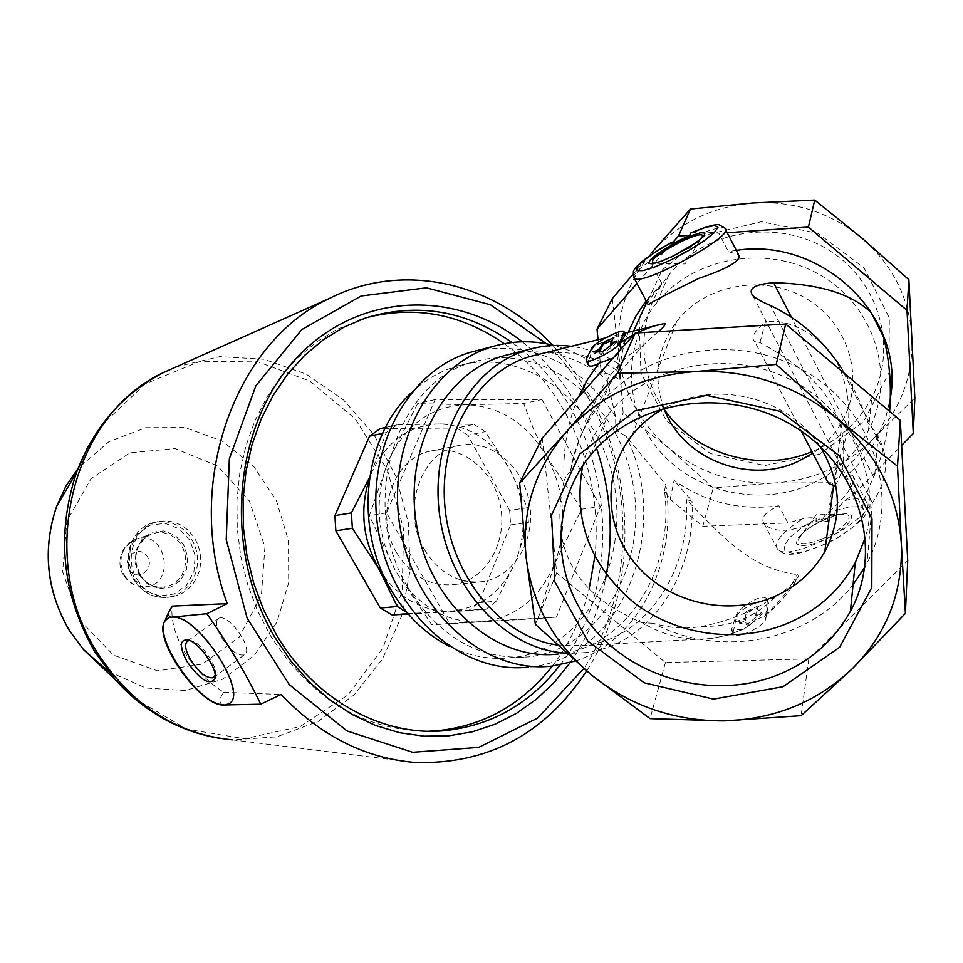 <?xml version="1.0" encoding="UTF-8"?>
<svg xmlns="http://www.w3.org/2000/svg" width="963" height="963" viewBox="0 0 963 963"><rect width="100%" height="100%" fill="white"/><g stroke="black" fill="none" stroke-linecap="round" stroke-linejoin="round"><path stroke-width="0.72" stroke-dasharray="4.82 3.61" d="M663.94 408.444C652.854 377.424 657.127 348.401 676.748 321.389C705.434 283.953 764.875 273.287 807.15 299.108C849.727 324.471 865.255 380.373 842.276 421.24C835.065 434.169 825.255 444.846 812.832 453.284M819.742 445.989C789.865 399.296 720.866 380.493 671.067 404.821L665.397 407.65M759.951 342.563L765.465 321.714C790.129 317.91 825.062 337.423 839.038 366.614C852.472 398.947 852.014 430.461 837.678 461.157L834.391 485.821C844.443 476.24 849.607 437.671 833.043 407.758C818.369 376.774 781.137 354.059 759.951 342.563L754.523 341.179C750.562 337.905 754.21 331.416 765.465 321.714M819.417 454.259L764.791 465.562L710.405 453.573L666.372 420.735L640.937 373.114L639.191 319.499L662.002 270.17L705.53 235.044L761.432 221.719L818.261 233.419L864.088 267.907L889.294 317.886L888.981 372.777L863.811 421.361L819.417 454.259M862.126 238.258C830.443 212.414 793.994 200.653 752.753 202.988C711.765 206.732 678.121 223.247 651.831 252.547C626.684 282.52 615.646 316.418 618.703 354.252C622.929 391.845 639.709 423.19 669.044 448.289C699.09 472.58 733.77 484.172 773.108 483.053C812.483 480.874 845.959 466.044 873.549 438.574C900.333 410.154 913.153 376.413 911.997 337.375C909.385 298.217 892.761 265.186 862.126 238.258M841.048 367.565C852.159 384.201 861.163 402.63 868.036 422.865C875.993 431.605 881.241 440.982 883.781 450.985L841.036 367.565M883.781 450.985C888.187 467.512 884.395 484.81 872.394 502.891L872.297 503.023C868.482 508.103 865.629 510.354 863.739 509.8C861.042 507.441 864.353 496.511 873.67 477.022L874.813 474.29C883.095 453.356 888.042 432.399 889.631 411.406M566.039 653.143L584.132 652.697L558.552 653.985C626.395 647.642 674.919 569.35 664.518 490.865L670.212 499.243L674.1 480.405C705.458 502.445 740.378 510.92 778.886 505.816C764.827 512.123 760.012 518.275 764.429 524.281C776.467 534.309 796.16 531.877 823.509 516.999C846.862 496.439 856.625 482.656 852.809 475.662L845.045 476.793C858.948 465.418 869.974 451.828 878.148 436.022L885.804 417.473L890.354 397.9M736.334 250.38L728.401 251.596L738.597 254.798M648.207 304.753C646.378 303.742 650.964 296.76 661.954 283.82L646.113 300.781M628.237 332.259C622.363 347.559 619.606 363.316 619.967 379.53L601.068 370.779L603.055 376.689C574.514 355.299 543.866 347.715 511.112 353.939M664.578 323.472C648.328 327.408 637.301 331.525 631.511 335.834C621.424 341.949 616.621 353.457 617.078 370.37L618.378 363.701L619.967 379.53M658.198 331.633L643.152 345.32C617.789 360.583 599.732 384.899 588.971 418.267L610.386 382.913L643.152 345.32M588.971 418.267C580.557 434.457 574.381 452.369 570.433 471.99C574.165 446.375 584.505 423.299 601.466 402.787C647.642 346.764 740.932 332.079 807.993 372.958C875.451 413.223 900.983 499.604 867.073 563.018L864.822 567.147M701.798 626.335C730.448 627.334 755.341 617.163 776.491 595.844C752.296 611.589 727.39 621.749 701.798 626.335C686.595 629.272 670.429 628.261 653.275 623.326C718.964 658.523 808.836 642.417 853.074 584.637M776.491 595.844C786.783 589.368 794.138 582.808 798.58 576.151L797.34 574.562C751.14 568.808 724.537 539.003 686.45 499.677L691.952 500.977L674.1 480.405M653.275 623.326L642.02 622.664C664.458 635.929 687.426 641.226 710.911 638.565L726.884 635.327L744.267 628.875C753.812 621.171 760.577 616.97 764.586 616.272L765.874 614.225C778.489 603.512 788.974 590.295 797.34 574.562M620.22 346.295C620.966 350.989 618.559 354.95 612.998 358.176M578.269 397.382C567.339 422.865 562.621 450.612 564.101 480.645L566.726 474.928L570.433 471.99M617.078 370.37C591.992 354.54 565.678 349.256 538.136 354.504M557.096 645.017L584.023 645.547C645.354 639.42 690.904 571.721 686.45 499.677M742.172 629.525L731.374 630.091L735.876 616.115C736.936 609.398 761.793 592.414 766.488 598.685L767.306 601.117L765.874 614.225M564.101 480.645C548.838 547.177 574.815 594.52 642.02 622.664M625.553 334.534C623.627 333.439 594.147 343.635 592.341 349.268L588.14 363.316L588.706 365.495M618.378 363.701C603.524 354.36 587.815 348.558 571.288 346.319M584.132 652.697C648.292 646.51 696.093 576.163 691.952 500.977M575.092 661.124C638.83 641.153 678.157 561.128 665.734 484.509L626.263 436.408L615.959 430.256L615.574 416.594L605.486 372.488L603.055 376.689M605.486 372.488C589.765 359.416 572.588 350.412 553.966 345.476M664.518 490.865L665.734 484.509M615.574 416.594C580.015 363.533 534.248 341.432 478.25 350.267M551.919 666.095L528.591 667.094C621.352 660.004 672.92 530.156 626.263 436.408M407.867 587.466C439.092 637.193 479.333 660.329 528.579 656.886C599.997 649.218 648.412 564.775 632.884 483.378C618.715 401.703 543.698 341.371 474.374 361.763C395.889 380.421 357.189 504.636 407.867 587.466M845.045 476.793L854.049 494.175L844.96 500.471L835.27 510.631L834.849 513.821L816.383 521.826L816.865 518.624C813.073 517.444 808.294 517.552 802.528 518.913L787.915 522.945L778.886 505.816M690.94 232.865L705.458 231.854L718.916 233.299L728.401 251.596M661.954 283.82L652.445 265.788L672.15 242.086M581.616 509.21L547.393 457.618L534.164 430.63L523.643 403.497L466.152 404.737L417.629 403.629L388.643 460.158L369.359 515.626L395.673 571.131L431.809 624.806L537.932 618.511L554.507 564.017L581.616 509.21L600.37 506.562L556.445 617.139L537.932 618.511M554.507 564.017C567.664 528.001 565.293 492.538 547.393 457.618C527.688 423.852 500.616 406.217 466.152 404.737C431.508 406.061 405.664 424.539 388.643 460.158C373.981 497.57 376.328 534.561 395.673 571.131C417.22 605.811 445.436 622.772 480.308 622.014C514.615 618.39 539.352 599.058 554.507 564.017M408.264 614.057L468.475 610.674L478.743 602.706L510.607 524.907L509.644 510.378L527.459 507.742L509.716 469.306C492.55 440.175 469.017 425.056 439.092 423.937C409.046 425.249 386.681 441.235 371.995 471.906L369.443 478.442M510.607 524.907L528.434 522.452L527.459 507.742M478.743 602.706L496.402 601.153L515.795 561.2C527.327 530.083 525.304 499.448 509.716 469.306L485.304 431.689L473.989 424.358L439.092 423.937L397.117 424.888L386.259 432.556L369.611 477.287M468.475 610.674L486.062 609.218L496.402 601.153M407.891 613.624L451.178 611.084C480.958 608.062 502.505 591.438 515.795 561.2L528.434 522.452M406.807 612.348L409.106 613.527M382.6 433.35L386.259 432.556M385.501 427.452L397.117 424.888M509.644 510.378L467.837 435.24L485.304 431.689M467.837 435.24L456.618 428.005L473.989 424.358M384.129 576.632C402.546 600.37 424.9 611.854 451.178 611.084L486.062 609.218M223.007 704.988C218.745 703.207 218.998 698.982 223.765 692.301C208.393 682.526 195.417 669.285 184.848 652.565C175.025 635.351 170.788 619.871 172.124 606.112M223.765 692.301L281.112 694.443M570.252 662.592C587.31 638.168 598.998 610.638 605.33 580.003M596.591 448.349C583.843 411.562 564.101 380.337 537.354 354.697L522.295 341.781M546.551 343.815C564.077 360.848 578.871 380.493 590.945 402.739C635.929 484.521 633.582 594.388 583.771 668.563M560.165 664.915C633.365 573.045 608.845 408.974 511.967 342.515M366.578 317.621L337.544 329.057L317.176 341.516L298.398 357.129L281.581 375.678L267.04 396.876L255.087 420.374L245.962 445.749L239.871 472.568L236.946 500.315L237.259 528.494L240.81 556.566L247.551 583.987L257.326 610.253L269.941 634.882C310.82 698.729 363.653 730.833 428.427 731.23M552.413 666.035C569.59 643.597 581.821 617.981 589.103 589.187M594.857 556.482C603.861 475.048 567.412 387.824 504.215 343.707M456.618 428.005L380.313 428.595M396.9 553.159C411.622 576.56 430.858 587.009 454.596 584.469C485.978 579.786 507.453 542.518 500.543 506.333C494.151 470.04 460.916 443.534 430.04 451.19C392.639 458.46 373.704 515.241 396.9 553.159M424.454 549.608C439.381 573.491 458.857 584.144 482.872 581.58C514.627 576.825 536.319 538.871 529.277 501.988C522.777 464.997 489.132 437.924 457.87 445.688C420.024 453.031 400.909 510.92 424.454 549.608M552.473 345.103C567.773 361.209 580.858 379.302 591.739 399.392C637.614 482.932 635.917 594.267 586.623 670.97M137.083 579.437C145.895 592.714 157.583 598.517 172.16 596.819L179.792 594.544L186.69 590.427L192.504 584.685L196.946 577.631L199.774 569.615L200.87 561.068L200.172 552.413L197.704 544.107L193.611 536.56L188.086 530.168L181.417 525.268L173.93 522.102L166.021 520.875L158.101 521.621C135.205 525.822 123.312 558.095 137.083 579.437M170.704 617.042L167.333 618.523M228.616 703.748C250.886 695.611 198.643 614.045 172.726 616.85M221.454 637.494C230.025 650.326 237.62 656.128 244.205 654.888C254.882 650.446 228.026 612.095 218.673 618.463C215.098 621.388 216.013 627.732 221.454 637.494M215.182 675.364L215.291 674.919C217.975 666.456 201.195 642.538 191.3 640.756L189.627 640.527M556.445 617.139L449.552 623.47L386.536 512.894L435.107 399.561L541.904 399.537L523.643 403.497M541.904 399.537L600.37 506.562M435.107 399.561L417.629 403.629M386.536 512.894L369.359 515.626M449.552 623.47L431.809 624.806M411.249 392.832C424.803 380.012 439.995 371.128 456.823 366.205C508.946 350.46 567.58 380.746 596.097 434.71C646.727 521.308 600.033 650.663 510.426 657.777C489.625 659.992 469.198 656.152 449.143 646.257M542.301 437.996L556.734 572.901L665.445 662.532L808.8 658.909L907.724 560.622M665.445 662.532L650.073 718.639M808.8 658.909L801.096 715.69M556.734 572.901L535.368 624.349M612.372 298.518L618.703 354.252L623.169 412.898L669.044 448.289L713.294 487.904L773.108 483.053L832.706 482.74L873.549 438.574L914.85 397.9M615.959 430.256L623.169 412.898M598.047 339.71L601.068 370.779M670.212 499.243L702.773 526.292L713.294 487.904M816.383 521.826L827.47 521.392L834.849 513.821M702.773 526.292L787.915 522.945M652.445 265.788L636.952 283.483M854.049 494.175L901.633 445.424M727.197 232.721L718.916 233.299M651.831 252.547L633.088 274.202M827.47 521.392L832.706 482.74M611.011 344.971L614.189 339.59L612.059 340.457M614.189 339.59L613.275 337.893M597.481 351.868L594.448 353.517L603.608 353.854L617.006 342.13L611.782 344.598M617.006 342.13L616.428 341.034M603.608 353.854L602.477 351.76M594.448 353.517L593.617 351.952M733.156 632.282L736.418 617.114C737.201 610.061 764.201 596.783 768.053 601.598L768.582 603.5L765.802 618.547C765.272 625.757 737.477 639.42 733.674 634.376L731.266 628.767M744.784 619.462L746.494 611.457L756.966 606.461L755.714 615.116L761.661 612.576L748.383 623.458L738.729 621.713L744.784 619.462L745.446 620.678L747.095 612.6L746.494 611.457M747.095 612.6L757.821 608.062L756.256 616.127L762.215 613.612L749.443 625.432L739.512 623.181L738.729 621.713M739.512 623.181L745.446 620.678M749.443 625.432L748.383 623.458M762.215 613.612L761.661 612.576M756.256 616.127L755.714 615.116M757.821 608.062L756.966 606.461M826.386 479.357C826.146 474.651 829.901 468.584 837.678 461.157M809.991 484.558C758.904 507.068 694.624 492.286 659.21 450.588C623.591 409.07 621.749 345.621 656.778 302.743C693.95 256.399 768.787 243.615 822.246 276.225C876.041 308.316 896.204 378.423 868.47 430.461C855.288 454.909 835.8 472.941 809.991 484.558M664.398 409.6C635.821 370.129 636.964 313.493 668.683 275.274C704.459 230.542 776.274 218.083 827.494 249.333C879.05 280.089 898.359 347.511 871.744 397.767C859.08 421.385 840.362 438.839 815.565 450.13L811.978 451.659M582.699 465.743C587.274 446.7 595.916 429.402 608.628 413.873C648.328 365.182 726.379 348.787 787.77 378.351C849.366 407.518 882.71 477.383 865.484 537.246M636.11 332.957L634.689 333.68M822.462 540.592L810.365 544.757L801.084 545.889L796.425 543.782L797.232 538.919L803.274 532.286L813.326 525.16L825.46 518.925L837.341 514.772L846.682 513.508L851.629 515.434L851.099 520.213L845.141 526.917L834.897 534.212L822.462 540.592M835.27 510.631L849.908 506.815L860.332 506.815L864.69 510.715L862.102 517.925L852.893 527.255L838.604 537.065L821.764 545.588L805.405 551.317L792.393 553.268L784.941 551.173L784.183 545.467L790.117 537.185L801.649 527.724L816.865 518.624M844.96 500.471C855.469 498.015 862.451 498.172 865.893 500.941C883.516 513.219 789.732 564.45 777.635 549.211C773.421 542.554 781.715 532.467 802.528 518.913M705.458 231.854C715.665 228.135 722.118 226.895 724.826 228.135L725.717 229.844M633.473 276.814C634.918 271.795 644.692 263.778 662.797 252.763M129.198 569.542C136.866 582.446 155.236 569.566 147.471 556.855C139.924 543.963 121.386 556.722 129.198 569.542M124.492 575.441C129.174 582.699 135.518 586.491 143.535 586.792C177.625 587.382 166.226 526.364 134.724 539.701C120.965 547.815 117.558 559.72 124.492 575.441M139.731 574.502C145.016 582.711 152.166 586.997 161.182 587.334L167.393 586.503L173.171 583.999L178.155 580.003L182.043 574.767L184.607 568.603L185.666 561.911L185.185 555.085L183.175 548.549L179.768 542.723L175.17 537.944L169.669 534.537L163.59 532.683L157.318 532.539L151.239 534.104C135.747 543.24 131.919 556.71 139.731 574.502M139.334 575.224L147.977 584.385L159.268 588.61L170.945 587.105L180.707 580.195L186.653 569.289L187.641 556.53L183.5 544.396L175.001 535.259L163.818 530.914L152.118 532.262L142.223 539.075L136.144 550.029L135.109 562.946L139.334 575.224M134.423 579.124L145.317 590.644L159.533 595.941L174.219 594.015L186.473 585.323L193.924 571.613L195.164 555.591L189.952 540.351L179.299 528.868L165.251 523.391L150.541 525.052L138.082 533.61L130.402 547.393L129.09 563.656L134.423 579.124M134.074 579.846C142.861 593.088 154.537 598.866 169.079 597.18L176.698 594.917L183.584 590.801L189.386 585.083L193.816 578.041L196.645 570.048L197.74 561.513L197.042 552.882L194.586 544.601L190.493 537.077L184.98 530.697L178.324 525.81L170.86 522.656L162.964 521.428L155.055 522.187C132.208 526.376 120.327 558.564 134.074 579.846M79.375 619.751L113.478 655.165L157.535 670.826L202.399 664.109L239.269 637.037L261.394 595.303L264.933 546.96L249.381 500.977L217.494 465.887L175.001 448.553L129.885 452.839L91.112 478.563L66.892 521.043L62.631 571.673L79.375 619.751M108.386 671.392L145.69 687.979L185.185 690.555L222.634 679.228L254.22 655.526L276.923 622.158L288.683 582.591L288.491 540.749L276.429 500.676L253.618 466.273L222.152 441.006L185.016 427.572L145.882 427.68L108.867 441.692L78.039 468.463M134.013 698.127L186.726 729.16L244.421 738.717L300.239 726.535L348.076 694.853L383.13 647.762L402.185 590.608L403.641 529.349L387.487 470.137L355.263 418.941L309.966 381.131L255.989 361.125L198.92 361.775L145.184 383.9L101.332 425.73M219.829 738.368L232.348 739.849L276.85 736.839L318.344 721.347L354.228 694.768L382.407 659.089L401.366 616.717L410.13 570.325L408.324 522.692L396.07 476.625L374.065 434.855L343.502 399.922L306.078 374.101L263.97 359.235L219.757 356.623L176.325 366.831M822.246 538.883C805.694 545.263 797.833 545.251 798.64 538.859C801.132 530.107 830.937 513.797 843.516 514.314C857.419 513.712 843.468 530.083 822.246 538.883M701.822 237.837C696.995 243.025 687.726 249.08 674.028 256.002C664.554 260.552 657.765 262.983 653.66 263.272L684.982 263.994L701.329 238.33M588.14 363.316L586.13 359.572M592.341 349.268L591.776 348.209M736.418 617.114L735.876 616.115M768.582 603.5L767.306 601.117M765.802 618.547L764.586 616.272M873.67 477.022L791.237 316.935M872.394 502.891L770.448 305.488M833.633 485.677L842.276 421.24M631.957 435.457L676.748 321.389M648.677 297.591L646.727 301.937M633.714 330.911L631.511 335.834M610.386 382.913L601.466 402.787M878.148 436.022L874.813 474.29M872.297 503.023L867.073 563.018M744.267 628.887L727.968 635.123L710.911 638.565L584.023 645.547M765.284 615.742C778.622 605.137 789.72 591.944 798.58 576.151M605.498 337.881L624.806 333.114M852.809 475.662L865.893 500.941C869.228 509.896 871.768 516.06 834.909 539.461C793.837 558.721 784.64 556 777.635 549.211L764.429 524.281M359.127 319.933L365.603 317.959M454.596 584.469L482.872 581.58M430.04 451.19L457.87 445.688M123.637 575.248C116.968 566.28 118.702 546.852 134.724 539.701L151.239 534.104C140.369 539.473 135.229 548.886 135.807 562.308L139.888 574.538C145.184 582.747 152.274 587.021 161.182 587.334L143.535 586.792C134.989 586.419 128.356 582.579 123.637 575.248M172.16 596.819L169.079 597.18C154.405 598.866 142.668 593.076 133.869 579.81C120.146 558.576 132.027 526.436 155.055 522.187L158.101 521.621M232.348 739.849L414.656 762.419M218.673 618.463L187.629 640.973M244.205 654.888L215.231 676.327M215.194 676.363L214.183 677.109M191.3 640.756L187.749 639.889M215.291 674.919L215.218 675.966M510.426 657.777L528.579 656.886M456.823 366.205L474.374 361.763M816.191 514.76L798.64 538.859C799.085 531.576 832.899 513.074 843.516 514.314L816.191 514.76M624.253 332.066L623.928 331.441M768.053 601.598L766.5 598.685M733.674 634.376L731.374 630.091M801.324 431.159L754.523 341.179M863.727 509.812L752.837 295.641M868.47 430.461L871.744 397.767M656.778 302.743L668.683 275.274M590.909 454.777L608.628 413.873"/><path stroke-width="1.44" d="M812.832 453.284L797.954 461.506C748.107 484.943 682.105 458.605 663.94 408.444M665.397 407.65C652.144 414.8 640.997 424.069 631.957 435.457C601.767 473.615 604.728 529.518 637.398 566.232C669.887 603.103 727.703 616.428 773.433 597C795.811 587.322 812.916 572.239 824.761 551.763C843.07 516.553 841.397 481.295 819.742 445.989M783.027 686.715L713.475 699.102L644.187 682.791L587.815 641.105L554.736 581.58L551.558 515L579.81 453.994L634.966 410.936L706.589 395.348L779.91 411.261L839.255 455.655L872.009 518.937L871.792 587.502L839.664 647.232L783.027 686.715M901.344 543.878C897.913 494.789 876.33 452.935 836.594 418.291C795.45 385.031 748.323 369.455 695.214 371.574C642.514 375.51 599.612 395.564 566.521 431.725C534.971 468.704 521.513 510.679 526.159 557.649C532.226 604.307 554.05 643.465 591.631 675.123C630.043 705.843 674.244 721.094 724.236 720.878C774.312 719.373 816.985 702.027 852.219 668.828C886.502 634.388 902.873 592.739 901.344 543.878L897.516 466.224L836.594 418.291L776.19 364.459L695.214 371.574L617.367 373.295L566.521 431.725L519.671 483.065L526.159 557.649L535.368 624.349L591.631 675.123L650.073 718.639L724.236 720.878L801.096 715.69L852.219 668.828L905.413 613.383L901.344 543.878M889.631 411.406C891.582 385.26 889.547 360.463 883.528 337.014L871.154 312.566C851.665 293.847 819.152 283.892 773.626 282.713C754.619 284.302 747.697 288.611 752.837 295.641C756.063 298.614 761.938 301.888 770.448 305.488C799.266 319.174 822.799 339.867 841.048 367.565M890.354 397.9C905.328 317.284 822.282 236.886 736.334 250.38M725.717 229.844L738.609 254.786C741.751 260.407 728.485 268.28 698.825 278.391C670.079 292.427 653.203 301.202 648.207 304.753L633.473 276.814M646.113 300.781L635.989 315.936L628.237 332.259M624.806 333.114L664.915 323.412C665.71 324.603 663.483 327.348 658.198 331.633M853.074 584.637L864.822 567.147M634.689 333.68L620.641 342.503L620.22 346.295L618.932 343.887C617.199 349.112 588.923 363.87 586.25 360.969L586.13 359.572L591.776 348.209C593.714 343.045 621.147 328.732 623.928 331.441L624.084 332.704L618.932 343.887M612.998 358.176L598.926 363.268L587.611 379.302L578.269 397.382M620.641 342.503L625.553 334.534M538.136 354.504L531.046 356.25C477.311 371.116 438.514 436.468 444.906 506.43C450.889 576.416 500.989 636.82 557.096 645.017M586.25 360.969L588.694 365.495C590.367 366.819 593.774 366.084 598.926 363.268M511.112 353.939L503.866 355.756C443.437 372.452 402.462 450.624 417.087 527.856C431.015 605.221 496.691 661.713 558.552 653.985M571.288 346.319C556.843 344.441 542.626 345.524 528.603 349.533C470.775 365.687 429.895 437.888 439.381 513.123C448.325 588.417 505.695 650.025 566.039 653.143M553.966 345.476C533.586 340.252 513.351 340.541 493.261 346.367C428.776 364.628 385.056 448.204 400.704 530.782C415.619 613.503 485.749 673.907 551.919 666.095L575.092 661.124M478.25 350.267L470.751 352.217C406.843 370.31 363.508 452.646 378.928 533.923C393.614 615.357 462.998 674.81 528.591 667.094M689.713 235.321L690.676 233.07L704.94 227.557L714.606 225.486L717.941 227.268L714.233 232.697L703.989 240.882L688.942 250.404L671.777 259.553L655.55 266.703L643.14 270.615L636.627 270.663L636.976 266.932L643.994 260.106L656.405 251.379L672.162 242.158L671.139 244.433L689.713 235.321L678.434 236.104L671.139 244.433M672.162 242.158L672.15 242.086C638.529 260.744 632.775 270.338 633.353 272.312L634.292 278.463C642.778 286.673 739.066 233.178 724.826 228.135L719.277 224.861C718.651 224.608 714.016 223.235 690.94 232.853L690.676 233.07M385.501 427.452L380.313 428.595L369.539 436.191L334.907 515.602L335.846 530.818L380.361 608.038L392.097 614.972L407.891 613.624M380.361 608.038L397.274 606.509L406.807 612.348M369.539 436.191L382.6 433.35M335.846 530.818L352.35 528.314L384.129 576.632M369.443 478.442C359.705 508.958 362.557 538.546 378.002 567.207L397.274 606.509M586.623 670.97C544.817 734.275 487.495 764.754 414.656 762.419C364.592 758.158 320.077 735.503 281.112 694.443L260.756 704.182L223.007 704.988C199.076 705.482 152.335 638.06 164.95 621.063L167.983 618.126L170.379 617.283L167.646 614.382L172.124 606.112L227.256 603.632C183.464 485.46 234.033 342.756 328.913 298.674C403.256 260.684 494.043 282.52 552.473 345.103M170.379 617.283L172.317 617.127C198.234 614.334 250.488 695.912 228.231 704.037L225.029 704.988M260.756 704.182C246.299 674.269 228.327 644.115 206.84 613.72L172.317 617.127M206.84 613.72L227.256 603.632M522.295 341.781C453.729 287.949 355.359 292.415 294.209 360.595C232.709 428.162 223.211 550.908 274.744 637.157L290.79 660.883L309.279 681.9L329.84 699.86L352.037 714.45L375.45 725.44L399.621 732.711L424.105 736.177L448.445 735.864L472.243 731.832L495.102 724.212L516.637 713.234L536.535 699.102L554.483 682.117L570.252 662.592M605.33 580.003C614.021 535.645 611.108 491.768 596.591 448.349M583.771 668.563L537.595 718.109L478.635 747.408L412.682 752.284L346.933 730.917L289.273 684.621L247.142 618.21L226.233 539.605L229.35 458.749L255.845 385.814L301.852 329.551L361.161 295.978L426.453 287.829L490.42 304.741L546.551 343.815M511.967 342.515C466.104 310.471 417.316 302.286 365.603 317.959L343.947 327.119L323.52 339.614L304.693 355.299L287.817 373.933L273.239 395.227L261.25 418.833L252.101 444.34L245.998 471.28L243.073 499.171L243.386 527.483L246.961 555.687L253.726 583.253L263.537 609.651L276.2 634.4C313.589 698.62 379.928 735.66 441.836 730.929C489.89 726.584 529.337 704.579 560.165 664.915M428.427 731.23L435.023 730.941C482.559 726.668 521.693 705.036 552.413 666.035M589.103 589.187L594.857 556.482M504.215 343.707C461.277 313.986 415.39 305.295 366.578 317.621M392.097 614.972L408.264 614.057M334.907 515.602L351.399 512.918L352.35 528.314M369.611 477.287L351.399 512.918M167.333 618.523C148.41 630.019 197.475 705.253 223.332 704.747M225.414 704.699L228.231 704.037M187.111 661.701C200.256 680.143 209.561 685.812 215.026 678.734C218.071 669.129 198.968 641.912 187.749 639.889C179.419 639.576 179.202 646.847 187.111 661.701M189.627 640.527L187.629 640.973C184.15 643.826 185.173 650.157 190.698 659.968C199.365 672.884 206.937 678.795 213.401 677.675L215.182 675.364M449.143 646.257C425.273 634.063 405.784 615.056 390.665 589.248C353.493 527.038 363.593 436.287 411.249 392.832M905.413 613.383L907.724 560.622L900.309 420.386L785.676 324.025L635.291 333.005L542.301 437.996L519.671 483.065M900.309 420.386L897.516 466.224M785.676 324.025L776.19 364.459M635.291 333.005L617.367 373.295M636.952 283.483L597.024 329.081L612.372 298.518L633.088 274.202M597.024 329.081L598.047 339.71M901.633 445.424L913.297 433.482L907.014 310.387L808.402 227.075L727.197 232.721M808.402 227.075L814.734 200.075L752.753 202.988L690.483 209.043L651.831 252.547M678.434 236.104L690.483 209.043M913.297 433.482L914.85 397.9L908.879 279.715L862.126 238.258L814.734 200.075M907.014 310.387L908.879 279.715M612.059 340.457L603.151 344.26L602.501 343.057L613.275 337.893L610.434 343.899L616.428 341.034L602.477 351.76L593.617 351.952L599.576 349.1L602.501 343.057M611.782 344.598L611.011 344.971L610.434 343.899M603.151 344.26L600.262 350.4L597.481 351.868M600.262 350.4L599.576 349.1M834.391 485.821L828.505 483.414L826.386 479.357M883.528 337.014L871.154 312.566M811.978 451.659C760.325 473.459 695.274 454.644 664.398 409.6M779.248 674.353C717.134 699.872 639.143 680.949 595.712 630.837C552.052 580.954 548.79 505.515 590.909 454.777C635.556 399.946 727.173 385.645 793.043 425.815C859.333 465.37 884.203 549.945 850.401 611.324C834.355 640.166 810.629 661.172 779.248 674.353M865.484 537.246L855.264 562.657C839.977 590.367 817.394 610.614 787.493 623.398C737.923 644.03 677.085 635.628 634.545 603.055C590.138 566.003 572.865 520.237 582.699 465.743M664.915 323.412L654.021 325.903L636.11 332.957M673.33 256.014L661.352 261.25L652.553 263.862L648.617 263.356L650.266 259.878L657.079 254.16L667.684 247.322L691.843 235.466L700.739 232.745L704.964 233.082L703.604 236.429L696.863 242.195L673.33 256.014M78.039 468.463L65.845 486.327L56.624 506.369C42.276 549.392 46.513 590.728 69.312 630.38L83.528 649.616L108.386 671.392M101.332 425.73L87.404 447.976L76.534 472.448C55.89 534.694 62.029 594.568 94.964 652.083L115.44 679.842L134.013 698.127M176.325 366.831L163.794 372.416C72.225 413.897 35.812 557.697 97.335 652.685C131.546 705.253 176.542 734.3 232.348 739.849M701.329 238.33L702.87 235.923L699.258 240.16L687.076 248.478L673.438 255.869C657.5 263.212 655.141 262.911 655.622 262.911L653.66 263.272C648.966 261.033 657.777 253.955 680.131 242.062C694.395 235.333 701.967 233.275 702.87 235.923L701.822 237.837M625.444 335.232L624.084 332.704M791.237 316.935L773.626 282.713M824.761 551.763L833.633 485.677M646.727 301.937L633.714 330.911M531.046 356.25L605.498 337.881M503.866 355.756L528.603 349.533M470.751 352.217L493.261 346.367M164.95 621.063L167.646 614.37M435.023 730.941L441.836 730.929M219.829 738.368C179.479 731.591 144.679 712.078 115.44 679.842L83.528 649.616L69.228 630.296C46.393 590.728 42.191 549.428 56.624 506.369L76.534 472.448C94.025 426.717 123.108 393.373 163.794 372.416L328.913 298.674M214.183 677.109L213.401 677.675M215.218 675.966L215.026 678.734M625.565 334.534L624.253 332.066M828.505 483.414L801.324 431.159M850.401 611.324L855.264 562.657"/></g></svg>
